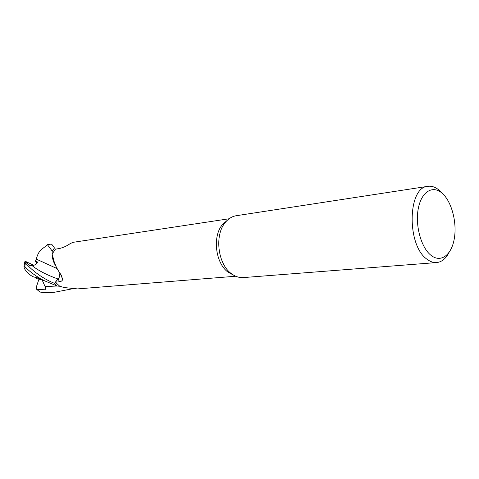 <?xml version="1.0" encoding="UTF-8"?>
<svg xmlns="http://www.w3.org/2000/svg" width="479" height="479" viewBox="0 0 479 479"><rect width="100%" height="100%" fill="white"/><g stroke="black" fill="none" stroke-linecap="round" stroke-linejoin="round"><path stroke-width="0.72" d="M233.812 275.269L228.124 272.234C215.34 263.228 212.209 236.081 222.603 224.4L227.453 220.148M39.434 278.515L33.332 276.808C29.632 275.096 26.596 272.234 24.219 268.228L24.016 266.408L24.848 266.629C29.447 271.485 35.65 276.06 43.457 280.347L57.085 286.023L59.737 286.25L64.24 287.556L77.556 288.903L235.74 276.239M449.045 252.511C445.835 258.672 441.716 262.025 436.686 262.558L243.398 277.581C240.081 277.826 236.812 277.012 233.59 275.144L231.351 273.623C217.682 263.989 214.311 234.812 225.429 222.31C228.537 218.58 232.147 216.376 236.255 215.718L427.885 186.325C431.771 185.792 435.573 187.127 439.297 190.319L442.207 193.288M436.686 262.558C433.507 262.785 430.34 261.72 427.172 259.343C406.599 245.775 407.497 187.079 427.885 186.325M71.94 288.891L54.349 292.274C48.804 292.609 44.319 292.573 40.895 292.172L39.931 291.998L36.703 289.352L36.464 286.64L38.907 279.257L41.745 279.58L39.889 279.149M442.093 193.187C451.541 201.312 457.104 222.076 454.355 238.344C451.745 254.72 441.111 263.163 431.232 255.499C421.316 248.098 415.018 225.759 418.239 208.79C421.316 191.708 432.693 184.828 442.093 193.187M59.905 273.317L59.803 275.575L59.109 277.664L55.414 282.245L59.504 281.748C61.282 281.532 62.342 280.736 62.677 279.359L61.114 274.874C56.821 268.923 54.193 263.288 53.217 257.971L52.097 254.098L55.39 249.17L59.641 248.469C63.396 247.553 66.892 245.949 70.132 243.661L72.97 242.344L229.112 218.765M55.869 266.084L52.439 257.397L52.097 254.098M57.139 286.029L54.48 283.299L59.067 277.604L59.743 275.491L59.821 273.21L59.743 275.491L59.067 277.604L54.468 283.311C40.428 277.85 29.183 267.533 25.351 262.773L24.8 261.774L25.423 261.354L29.764 265.51L31.985 265.54C34.039 265.641 36.027 264.504 37.961 262.127L35.38 261.283L36.356 259.139C37.182 255.343 38.673 252.265 40.841 249.9L44.679 246.984M59.737 286.25L55.414 282.245M55.959 266.306L52.373 257.001M57.115 286.023L54.48 283.299L58.875 278L59.671 275.952L59.845 273.24M52.229 251.068L52.109 254.074L52.241 250.972L54.468 248.002C52.75 245.32 51.648 244.021 51.169 244.104L47.421 244.679L52.229 251.068M55.151 248.841L55.414 249.164M52.109 254.139C52.283 258.654 53.57 262.72 55.971 266.336L53.588 261.702L52.301 256.528M35.38 261.283L36.254 262.378L37.464 262.767L36.254 262.378L36.979 263.288M25.423 261.354L33.77 265.294M54.474 248.014L52.235 250.972L52.109 254.074M36.356 259.139L57.007 268.557M36.368 259.151L44.17 262.672M43.445 292.753L54.349 292.274M36.703 289.352L45.948 289.837L45.092 286.568L42.026 279.706M41.146 279.305L37.218 278.778L35.266 277.503M57.085 286.023L54.468 283.311M52.241 250.942L54.468 248.002M58.175 279.071L59.504 281.748M31.985 265.54C38.314 270.599 47.032 275.096 58.133 279.029L58.145 279.035M45.092 286.568L57.067 286.011M44.176 292.801L40.895 292.172M24.848 266.629L25.351 262.773M52.439 257.397L53.217 257.971M60.593 274.233L62.677 279.359M228.124 272.234L231.351 273.623M222.603 224.4L225.429 222.31M40.841 249.9L47.69 244.727M43.457 280.347L38.26 278.006L33.332 276.808M43.727 292.783L39.931 291.998M24.8 261.774L24.016 266.408"/></g></svg>
